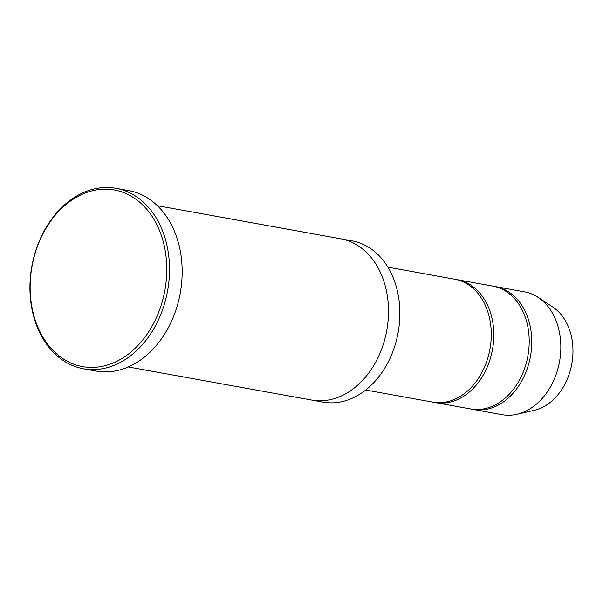 <?xml version="1.0" encoding="UTF-8"?>
<svg xmlns="http://www.w3.org/2000/svg" width="603" height="603" viewBox="0 0 603 603"><rect width="100%" height="100%" fill="white"/><g stroke="black" fill="none" stroke-linecap="round" stroke-linejoin="round"><path stroke-width="0.9" d="M457.383 279.717L492.802 286.116A62.426 46.959 100.2 0 1 500.46 288.415A62.426 46.959 100.2 0 1 526.803 361.084A62.426 46.959 100.2 0 1 470.596 408.977L435.185 402.578A62.426 46.959 -79.8 0 0 491.385 354.685A62.426 46.959 -79.8 0 0 465.041 282.016A62.426 46.959 -79.8 0 0 457.383 279.717A62.426 46.959 -79.8 0 0 456.117 279.513M433.926 402.329A62.426 46.959 -79.8 0 0 435.185 402.578M128.273 366.956L311.563 400.068A81.933 61.634 -79.8 0 0 385.325 337.205A81.933 61.634 -79.8 0 0 350.75 241.826A81.933 61.634 -79.8 0 0 340.695 238.811L157.413 205.698M341.117 238.886L352.077 240.868A81.933 61.634 100.2 0 1 362.132 243.883A81.933 61.634 100.2 0 1 396.706 339.263A81.933 61.634 100.2 0 1 322.944 402.126L311.977 400.143M125.432 193.299A89.734 67.506 -79.8 0 0 30.617 297.626A89.734 67.506 -79.8 0 0 139.346 343.989A89.734 67.506 -79.8 0 0 125.432 193.299M387.895 267.167L454.85 279.264A62.426 46.959 100.2 0 1 462.516 281.563A62.426 46.959 100.2 0 1 488.86 354.225A62.426 46.959 100.2 0 1 432.653 402.126L365.697 390.028M471.87 409.188A62.426 46.959 -79.8 0 0 473.129 409.437A62.426 46.959 -79.8 0 0 529.336 361.544A62.426 46.959 -79.8 0 0 502.985 288.875A62.426 46.959 -79.8 0 0 495.327 286.576A62.426 46.959 -79.8 0 0 494.061 286.372M473.129 409.437L502.216 414.691A62.426 46.959 -79.8 0 0 516.892 414.299A62.426 46.959 -79.8 0 0 559.531 361.612A62.426 46.959 -79.8 0 0 538.027 297.332A62.426 46.959 -79.8 0 0 532.08 294.128A62.426 46.959 -79.8 0 0 524.422 291.829L495.327 286.576M516.892 414.299L534.183 410.341A55.107 41.456 -79.8 0 0 571.825 363.835A55.107 41.456 -79.8 0 0 552.838 307.085L538.027 297.332M116.032 188.309L128.68 190.593A91.686 68.976 100.2 0 1 139.926 193.97A91.686 68.976 100.2 0 1 178.624 300.701A91.686 68.976 100.2 0 1 96.073 371.049L83.425 368.765A91.686 68.976 -79.8 0 0 165.976 298.417A91.686 68.976 -79.8 0 0 127.278 191.686A91.686 68.976 -79.8 0 0 116.032 188.309A91.686 68.976 -79.8 0 0 31.853 266.27A91.686 68.976 -79.8 0 0 83.425 368.765"/></g></svg>
